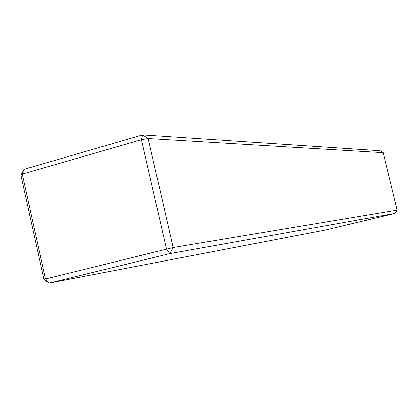 <?xml version="1.0" encoding="UTF-8"?>
<svg xmlns="http://www.w3.org/2000/svg" width="418" height="418" viewBox="0 0 418 418"><rect width="100%" height="100%" fill="white"/><g stroke="black" fill="none" stroke-linecap="round" stroke-linejoin="round"><path stroke-width="0.63" d="M395.167 213.321L169.771 253.616L166.458 249.008L141.467 139.716L142.616 134.936L148.181 138.567L173.141 247.529L169.771 253.616L49.141 283.064L43.974 279.313L20.9 175.22L23.91 169.347L142.616 134.936L380.056 150.757L383.228 152.695L148.181 138.567L141.467 139.716L22.258 174.081L45.478 278.78L49.141 283.064L325.011 230.104L395.167 213.321L397.1 210.087L383.228 152.695M23.91 169.347L22.258 174.081L20.9 175.22M43.974 279.313L173.141 247.529L397.1 210.087"/></g></svg>
